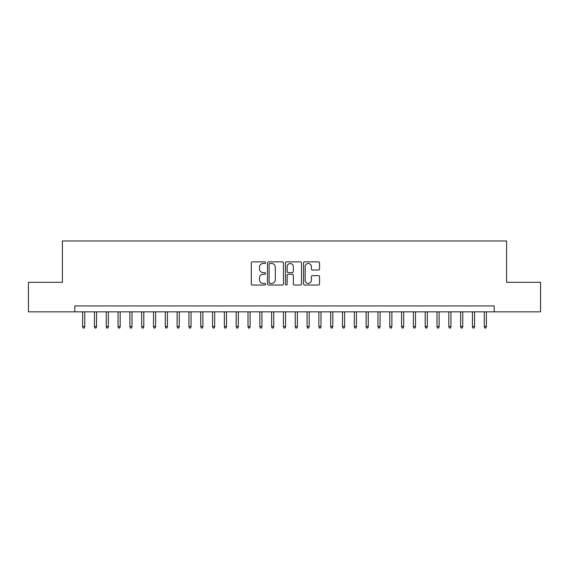 <?xml version="1.0" encoding="UTF-8"?>
<svg xmlns="http://www.w3.org/2000/svg" width="569" height="569" viewBox="0 0 569 569"><rect width="100%" height="100%" fill="white"/><g stroke="black" fill="none" stroke-linecap="round" stroke-linejoin="round"><path stroke-width="0.85" d="M265.602 262.672A0.811 0.811 0 0 0 264.791 261.861L252.465 261.861A1.159 1.159 0 0 0 251.306 263.02L251.306 283.888A1.159 1.159 0 0 0 252.465 285.048L264.791 285.048A0.811 0.811 0 0 0 265.602 284.237A0.811 0.811 0 0 0 264.791 283.426L263.191 283.426A3.713 3.713 0 0 1 259.485 279.713L259.485 277.978A3.713 3.713 0 0 1 263.191 274.265L264.791 274.265A0.811 0.811 0 0 0 265.602 273.454A0.811 0.811 0 0 0 264.791 272.643L263.191 272.643A3.713 3.713 0 0 1 259.485 268.931L259.485 267.195A3.713 3.713 0 0 1 263.191 263.483L264.791 263.483A0.811 0.811 0 0 0 265.602 262.672M318.391 270.033A1.159 1.159 0 0 0 319.55 268.874L319.55 263.02A1.159 1.159 0 0 0 318.391 261.861L304.707 261.861A1.159 1.159 0 0 0 303.547 263.02L303.547 283.888A1.159 1.159 0 0 0 304.707 285.048L318.391 285.048A1.159 1.159 0 0 0 319.55 283.888L319.55 276.819A1.159 1.159 0 0 0 318.391 275.659L312.53 275.659A1.159 1.159 0 0 0 311.371 276.819L311.371 280.325A3.101 3.101 0 0 1 308.27 283.426A3.101 3.101 0 0 1 305.169 280.325L305.169 266.584A3.101 3.101 0 0 1 308.27 263.483A3.101 3.101 0 0 1 311.371 266.584L311.371 268.874A1.159 1.159 0 0 0 312.53 270.033L318.391 270.033M74.816 311.848L28.45 311.848L28.45 282.316L62.412 282.316L62.412 240.972L506.588 240.972L506.588 282.316L540.55 282.316L540.55 311.848L494.184 311.848L494.184 305.944L74.816 305.944L74.816 311.848L494.184 311.848M283.483 263.02A1.159 1.159 0 0 0 282.324 261.861L268.646 261.861A1.159 1.159 0 0 0 267.487 263.02L267.487 283.888A1.159 1.159 0 0 0 268.646 285.048L282.324 285.048A1.159 1.159 0 0 0 283.483 283.888L283.483 263.02M286.676 261.861L300.354 261.861A1.159 1.159 0 0 1 301.513 263.02L301.513 283.888A1.159 1.159 0 0 1 300.354 285.048L294.5 285.048A1.159 1.159 0 0 1 293.341 283.888L293.341 275.424A1.159 1.159 0 0 0 292.182 274.265L288.298 274.265A1.159 1.159 0 0 0 287.139 275.424L287.139 284.237A0.811 0.811 0 0 1 286.328 285.048A0.811 0.811 0 0 1 285.517 284.237L285.517 263.02A1.159 1.159 0 0 1 286.676 261.861M269.919 263.483A0.811 0.811 0 0 0 269.109 264.293L269.109 282.615A0.811 0.811 0 0 0 269.919 283.426L271.598 283.426A3.713 3.713 0 0 0 275.311 279.713L275.311 267.195A3.713 3.713 0 0 0 271.598 263.483L269.919 263.483M293.341 266.641A3.101 3.101 0 0 0 290.24 263.539A3.101 3.101 0 0 0 287.139 266.641L287.139 271.484A1.159 1.159 0 0 0 288.298 272.643L292.182 272.643A1.159 1.159 0 0 0 293.341 271.484L293.341 266.641M84.738 326.492L84.269 328.029L83.088 328.029L82.612 326.492L84.738 326.492L84.738 311.848M82.612 326.492L82.612 311.848M96.552 326.492L96.083 328.029L94.902 328.029L94.426 326.492L96.552 326.492L96.552 311.848M94.426 326.492L94.426 311.848M108.366 326.492L107.897 328.029L106.709 328.029L106.239 326.492L108.366 326.492L108.366 311.848M106.239 326.492L106.239 311.848M120.18 326.492L119.703 328.029L118.523 328.029L118.053 326.492L120.18 326.492L120.18 311.848M118.053 326.492L118.053 311.848M131.994 326.492L131.517 328.029L130.337 328.029L129.867 326.492L131.994 326.492L131.994 311.848M129.867 326.492L129.867 311.848M143.808 326.492L143.331 328.029L142.15 328.029L141.681 326.492L143.808 326.492L143.808 311.848M141.681 326.492L141.681 311.848M155.622 326.492L155.145 328.029L153.964 328.029L153.495 326.492L155.622 326.492L155.622 311.848M153.495 326.492L153.495 311.848M167.428 326.492L166.959 328.029L165.778 328.029L165.309 326.492L167.428 326.492L167.428 311.848M165.309 326.492L165.309 311.848M179.242 326.492L178.773 328.029L177.592 328.029L177.115 326.492L179.242 326.492L179.242 311.848M177.115 326.492L177.115 311.848M191.056 326.492L190.587 328.029L189.406 328.029L188.929 326.492L191.056 326.492L191.056 311.848M188.929 326.492L188.929 311.848M202.87 326.492L202.4 328.029L201.22 328.029L200.743 326.492L202.87 326.492L202.87 311.848M200.743 326.492L200.743 311.848M214.684 326.492L214.214 328.029L213.034 328.029L212.557 326.492L214.684 326.492L214.684 311.848M212.557 326.492L212.557 311.848M226.498 326.492L226.028 328.029L224.84 328.029L224.371 326.492L226.498 326.492L226.498 311.848M224.371 326.492L224.371 311.848M238.311 326.492L237.835 328.029L236.654 328.029L236.185 326.492L238.311 326.492L238.311 311.848M236.185 326.492L236.185 311.848M250.125 326.492L249.649 328.029L248.468 328.029L247.999 326.492L250.125 326.492L250.125 311.848M247.999 326.492L247.999 311.848M261.939 326.492L261.463 328.029L260.282 328.029L259.813 326.492L261.939 326.492L261.939 311.848M259.813 326.492L259.813 311.848M273.753 326.492L273.276 328.029L272.096 328.029L271.626 326.492L273.753 326.492L273.753 311.848M271.626 326.492L271.626 311.848M285.56 326.492L285.09 328.029L283.91 328.029L283.44 326.492L285.56 326.492L285.56 311.848M283.44 326.492L283.44 311.848M297.374 326.492L296.904 328.029L295.724 328.029L295.247 326.492L297.374 326.492L297.374 311.848M295.247 326.492L295.247 311.848M309.187 326.492L308.718 328.029L307.537 328.029L307.061 326.492L309.187 326.492L309.187 311.848M307.061 326.492L307.061 311.848M321.001 326.492L320.532 328.029L319.351 328.029L318.875 326.492L321.001 326.492L321.001 311.848M318.875 326.492L318.875 311.848M332.815 326.492L332.346 328.029L331.165 328.029L330.689 326.492L332.815 326.492L332.815 311.848M330.689 326.492L330.689 311.848M344.629 326.492L344.16 328.029L342.972 328.029L342.502 326.492L344.629 326.492L344.629 311.848M342.502 326.492L342.502 311.848M356.443 326.492L355.966 328.029L354.786 328.029L354.316 326.492L356.443 326.492L356.443 311.848M354.316 326.492L354.316 311.848M368.257 326.492L367.78 328.029L366.6 328.029L366.13 326.492L368.257 326.492L368.257 311.848M366.13 326.492L366.13 311.848M380.071 326.492L379.594 328.029L378.413 328.029L377.944 326.492L380.071 326.492L380.071 311.848M377.944 326.492L377.944 311.848M391.885 326.492L391.408 328.029L390.227 328.029L389.758 326.492L391.885 326.492L391.885 311.848M389.758 326.492L389.758 311.848M403.691 326.492L403.222 328.029L402.041 328.029L401.572 326.492L403.691 326.492L403.691 311.848M401.572 326.492L401.572 311.848M415.505 326.492L415.036 328.029L413.855 328.029L413.379 326.492L415.505 326.492L415.505 311.848M413.379 326.492L413.379 311.848M427.319 326.492L426.85 328.029L425.669 328.029L425.192 326.492L427.319 326.492L427.319 311.848M425.192 326.492L425.192 311.848M439.133 326.492L438.663 328.029L437.483 328.029L437.006 326.492L439.133 326.492L439.133 311.848M437.006 326.492L437.006 311.848M450.947 326.492L450.477 328.029L449.297 328.029L448.82 326.492L450.947 326.492L450.947 311.848M448.82 326.492L448.82 311.848M462.761 326.492L462.291 328.029L461.103 328.029L460.634 326.492L462.761 326.492L462.761 311.848M460.634 326.492L460.634 311.848M474.574 326.492L474.098 328.029L472.917 328.029L472.448 326.492L474.574 326.492L474.574 311.848M472.448 326.492L472.448 311.848M486.388 326.492L485.912 328.029L484.731 328.029L484.262 326.492L486.388 326.492L486.388 311.848M484.262 326.492L484.262 311.848"/></g></svg>
